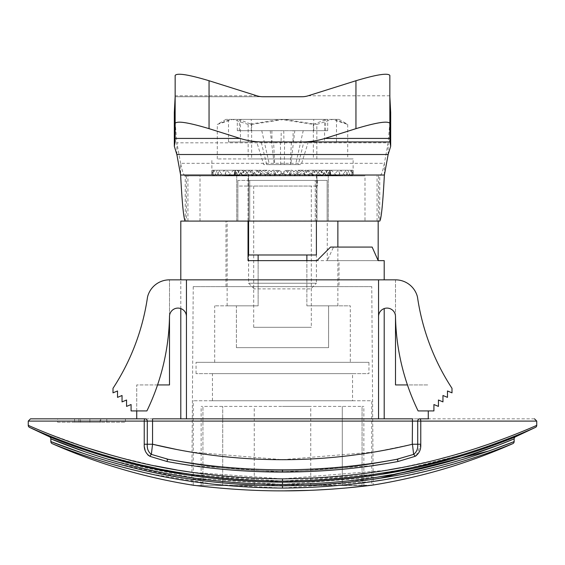 <?xml version="1.0" encoding="UTF-8"?>
<svg xmlns="http://www.w3.org/2000/svg" width="565" height="565" viewBox="0 0 565 565"><rect width="100%" height="100%" fill="white"/><g stroke="black" fill="none" stroke-linecap="round" stroke-linejoin="round"><path stroke-width="0.42" stroke-dasharray="2.83 2.12" d="M371.77 286.625L193.23 286.625L371.77 286.625L373.19 485.017M308.878 490.371L316.88 490.025M332.728 489.078L346.635 487.948M195.645 485.505L371.77 485.201L371.77 400.755L193.23 400.755L371.77 400.755M193.23 286.625L191.81 485.017C190.666 484.848 233.776 491.041 282.5 490.865M86.523 452.318L107.032 458.872M116.058 461.499L194.84 478.188L282.5 484.452L378.239 476.973M373.147 479.247L282.5 485.822L187.524 478.597M185.807 478.329L182.311 477.778M180.609 477.503L117.146 463.66M114.879 463.039L104.871 460.178M100.393 458.837L93.642 456.753M87.017 454.627L84.037 453.646M492.355 449.733L488.577 451.061M380.499 478.124L379.616 478.265M391.962 474.657L395.309 474.042M419.308 469.063L450.093 461.167M450.284 461.118L452.177 460.574M452.516 460.475L454.211 459.981M458.173 458.808L461.287 457.869M35.249 429.901L37.05 430.685M37.064 430.685L40.92 432.338M40.977 432.359L48.117 435.325M55.9 438.44L59.085 439.676M59.276 439.747L80.407 447.445M80.597 447.508L92.66 451.513M93.084 451.654L103.635 454.917M108.579 456.379L144.873 465.758M156.201 468.208L166.004 470.151M167.989 470.525L179.437 472.552M179.797 472.615L180.348 472.707M191.888 474.508L282.5 481.119L373.112 474.508M385.189 470.44L282.5 478.859L191.902 472.319M179.437 470.384L176.393 469.868M154.994 465.835L118.735 457.219M87.836 448.052L46.718 433.115M46.153 432.889L28.25 425.346M536.75 425.346L515.372 434.28M513.698 434.937L512.158 435.544M507.73 437.254L504.531 438.468M501.664 439.535L497.419 441.096M493.817 442.388L489.615 443.864M477.27 448.017L448.709 456.555M441.484 458.483L434.393 460.291M434.146 460.348L400.514 467.721M388.84 469.833L386.17 470.278M388.339 472.086L390.994 471.62M392.866 471.288L402.372 469.501M408.926 468.187L461.195 454.966M461.782 454.797L471.98 451.633M477.51 449.832L491.974 444.86M492.172 444.789L516.791 435.361M516.883 435.325L521.792 433.298M521.827 433.284L524.355 432.218M528.282 430.537L535.493 427.373M374.27 452.035L282.5 459.691L190.73 452.035M188.661 451.689L177.014 449.556M168.144 459.289L168.229 459.303C205.921 467.078 244.016 470.963 282.5 470.977C244.016 470.963 205.921 467.078 168.229 459.303L151.371 454.387L151.816 450.545M152.324 446.138L152.55 444.238L147.288 444.238C146.935 448.659 148.298 452.042 151.371 454.387A2.26 0.833 114.6 0 0 150 456.365L167 461.513A2.26 0.756 100.5 0 1 168.186 459.296A2.26 0.756 100.5 0 1 168.229 459.303C204.749 466.203 242.837 469.713 282.5 469.833L282.5 469.833C321.909 469.734 360.004 466.224 396.771 459.303C359.079 467.078 320.984 470.963 282.5 470.977C320.984 470.963 359.079 467.078 396.771 459.303A2.26 0.756 -100.5 0 1 396.814 459.296A2.26 0.756 -100.5 0 1 398 461.513L415.445 456.146M416.278 455.63L420.763 444.238L420.763 421.095L144.237 421.095A2.26 0.946 -90 0 1 145.184 418.834L30.51 418.834L152.55 418.834L152.55 444.238M420.763 421.095L536.75 421.095L420.763 421.095A2.26 0.946 -90 0 0 419.816 418.834L384.2 418.834L419.816 418.834A2.26 2.105 -90 0 0 417.712 421.095L417.712 444.238C418.065 448.659 416.709 452.042 413.629 454.387A2.26 0.833 -114.6 0 1 415 456.365M144.252 445.199L144.386 447.021M145.141 450.517L145.798 452.106M146.088 452.643L147.882 454.938M148.595 455.538L150 456.365M57.63 422.225L125.43 422.225L57.63 422.225L57.63 418.834L125.43 418.834L57.63 418.834M100.09 422.225L74.58 422.225L100.725 422.225L78.916 422.225L100.09 422.225L100.09 418.834L74.58 418.834L100.725 418.834L78.916 418.834L100.725 418.834L100.725 422.225L78.916 422.225L100.09 422.225M89.877 422.225L89.877 418.834L106.799 418.834L74.58 418.834L80.505 418.834L80.505 422.225L74.58 422.225L100.725 422.225M157.557 384.935L136.73 384.935L136.73 418.834L412.45 418.834L412.45 444.238L413.629 454.387L396.771 459.303M378.55 418.834L186.45 418.834L384.2 418.834L378.55 418.834L378.55 279.845L378.55 418.834L378.55 279.845L384.2 279.845L378.55 279.845L378.55 316.57A8.475 8.475 0 0 1 387.025 308.095A8.475 8.475 0 0 1 395.5 316.57A226 226 0 0 0 418.1 410.925L433.92 410.925L433.92 404.533L438.44 406.405L438.44 400.013L442.96 401.885L442.96 395.493L447.48 397.365L447.48 390.973L452 392.845L452 388.325A226 226 0 0 1 417.556 297.593A11.3 11.3 0 0 0 417.217 296.039A22.6 22.6 0 0 0 395.542 279.845L378.55 279.845L378.55 316.57A8.475 8.475 0 0 1 387.025 308.095A8.475 8.475 0 0 1 395.5 316.57A226 226 0 0 0 418.1 410.925L433.92 410.925L433.92 404.533L438.44 406.405L438.44 400.013L442.96 401.885L442.96 395.493L447.48 397.365L447.48 390.973L452 392.845L452 388.325A226 226 0 0 1 417.556 297.593A11.3 11.3 0 0 0 417.217 296.039A22.6 22.6 0 0 0 395.542 279.845L378.55 279.845L378.55 316.57A8.475 8.475 0 0 1 387.025 308.095A8.475 8.475 0 0 1 395.5 316.57A226 226 0 0 0 418.1 410.925L433.92 410.925L433.92 404.533L438.44 406.405L438.44 400.013L442.96 401.885L442.96 395.493L447.48 397.365L447.48 390.973L452 392.845L452 388.325A226 226 0 0 1 417.556 297.593M534.49 418.834L428.637 418.834M106.799 418.834L89.877 418.834L106.799 418.834L106.799 422.225L106.799 418.834M89.877 418.834L100.725 418.834M125.43 418.834L125.43 422.225M147.783 296.039A22.6 22.6 0 0 1 169.458 279.845L186.45 279.845L186.45 418.834L186.45 279.845L180.8 279.845L186.45 279.845L186.45 316.57A8.475 8.475 0 0 0 177.975 308.095A8.475 8.475 0 0 0 169.5 316.57A226 226 0 0 1 146.9 410.925L131.08 410.925L131.08 404.533L126.56 406.405L126.56 400.013L122.04 401.885L122.04 395.493L117.52 397.365L117.52 390.973L113 392.845L113 388.325A226 226 0 0 0 147.444 297.593A11.3 11.3 0 0 1 147.783 296.039A22.6 22.6 0 0 1 169.458 279.845L186.45 279.845L186.45 316.57A8.475 8.475 0 0 0 177.975 308.095A8.475 8.475 0 0 0 169.5 316.57A226 226 0 0 1 146.9 410.925L131.08 410.925L131.08 404.533L126.56 406.405L126.56 400.013L122.04 401.885L122.04 395.493L117.52 397.365L117.52 390.973L113 392.845L113 388.325A226 226 0 0 0 147.444 297.593A11.3 11.3 0 0 1 147.783 296.039A22.6 22.6 0 0 1 169.458 279.845L186.45 279.845L186.45 316.57A8.475 8.475 0 0 0 177.975 308.095A8.475 8.475 0 0 0 169.5 316.57A226 226 0 0 1 146.9 410.925L131.08 410.925L131.08 404.533L126.56 406.405L126.56 400.013L122.04 401.885L122.04 395.493L117.52 397.365L117.52 390.973L113 392.845L113 388.325A226 226 0 0 0 147.444 297.593M378.183 260.635L316.965 260.635L330.525 247.075L333.512 247.075L327.269 260.635L384.2 260.635M372.144 247.075L333.512 247.075M186.45 418.834L186.45 316.57M417.217 296.039A22.6 22.6 0 0 0 395.542 279.845L378.55 279.845L378.55 316.57M191.952 465.609L282.5 472.093L373.048 465.609M384.927 463.787L385.789 463.646M387.308 463.392L397.922 461.527M167 461.513L173.229 462.636M179.211 463.646L180.009 463.78M420.763 444.238L412.45 444.238M412.302 444.274L376.339 451.689M482.722 449.062L477.552 450.799M476.507 451.145L470.264 453.165M469.409 453.434L463.173 455.376M455.786 457.572L448.222 459.719M383.282 473.986L376.834 475.01M376.509 475.059L282.5 482.192L187.1 474.847M186.033 474.678L182.008 474.035M118.177 460.101L115.684 459.416M105.966 456.612L66.049 443.257L49.515 436.809M151.385 474.084L215.032 484.403L282.5 488.075L373.161 481.429M380.612 480.285L387.675 479.113M391.044 478.527L394.54 477.891M397.88 477.27L430.763 470.115M435.989 468.809L466.634 460.115M467.488 459.854L473.053 458.081M474.657 457.558L480.412 455.637M480.617 455.574L486.557 453.526M487.087 453.342L492.454 451.428M492.828 451.294L497.758 449.479M497.899 449.429L502.257 447.784M502.356 447.748L505.95 446.364M506.975 445.969L507.469 445.771M52.192 443.652L57.962 445.94M59.233 446.435L62.609 447.734M62.694 447.77L84.46 455.595M89.023 457.12L94.256 458.822M98.049 460.016L104.384 461.958M108.169 463.081L113.431 464.607M119.695 466.344L124.201 467.552M126.899 468.265L131.497 469.437M141.766 471.923L146.547 473.018M395.5 316.57L395.5 279.845L384.2 279.845L395.5 279.845L395.5 384.935L428.27 384.935L407.443 384.935M428.27 418.834L428.27 410.925M136.73 410.925L136.73 384.935L169.5 384.935L169.5 279.845L384.2 279.845L180.8 279.845L180.8 308.582M169.5 316.57L169.5 279.845L180.8 279.845L180.8 418.834M327.269 260.635L327.269 221.085L378.183 221.085L180.8 221.085M316.965 260.635L248.035 260.635M339 286.625L226 286.625L339 286.625L339 260.635M185.249 221.085L378.55 221.085L364.99 221.085L364.99 175.885L185.249 175.885L185.249 221.085L327.269 221.085M186.45 279.845L378.55 279.845M263.142 96.749L175.15 96.749L175.15 141.949M175.15 75.399L175.15 96.749L301.858 96.749M389.85 141.949L389.85 75.399M390.676 112.463L388.148 142.818L388.148 154.513M176.852 154.513L176.852 142.818L174.324 112.463M384.377 175.023L384.377 163.32L388.148 142.818L176.852 142.818L180.623 163.32L180.623 175.023M200.01 221.085L200.01 175.885L186.45 175.885L364.99 175.885M248.035 175.885L316.965 175.885L236.735 175.885L248.035 175.885L248.035 221.085L328.265 221.085L316.965 221.085L316.965 175.885L328.265 175.885L316.965 175.885L316.965 221.085L248.035 221.085L248.035 175.885M200.01 175.885L185.249 175.885C183.703 175.369 182.163 171.181 180.623 163.32L384.377 163.32C382.837 171.181 381.297 175.369 379.751 175.885L379.751 221.085L364.99 221.085M316.4 221.085L248.6 221.085L316.4 221.085L316.4 254.985M316.4 175.885L248.6 175.885L248.6 220.972L248.6 175.885L316.4 175.885L248.6 175.885L316.4 175.885L316.4 283.235L248.6 283.235L316.4 283.235L310.75 288.885L254.25 288.885L310.75 288.885M236.735 221.085L236.735 175.885L236.735 221.085M328.265 221.085L328.265 175.885L328.265 221.085M316.4 220.972L248.6 220.972M248.6 254.985L248.6 221.085M271.864 130.685L272.033 141.984L228.514 141.984L283.927 141.984L283.757 130.685L327.7 130.685L293.136 130.685L292.967 141.984L336.486 141.984L281.073 141.984L281.243 130.685L313.759 130.685L237.3 130.685L281.243 130.685M270.197 130.685L274.195 164.584L284.329 164.584L284.598 141.984L303.808 141.984L298.306 164.584L301.279 164.584L308.271 141.984L291.42 141.984L290.276 164.584L301.279 164.584M281.073 141.984L284.598 141.984M256.729 141.984L273.58 141.984L274.724 164.584L263.721 164.584L256.729 141.984L261.192 141.984L266.694 164.584L263.721 164.584M261.786 130.685L269.392 164.584L274.724 164.584M272.033 141.984L273.587 141.984L273.693 144.124M283.927 141.984L261.192 141.984M250.902 175.885L254.617 175.885L259.858 174.825L266.256 170.234L270.119 175.885L252.11 175.885L251.439 174.825L257.216 170.234L245.323 170.234L238.458 175.885L236.693 175.885L233.649 170.234L227.942 175.885L226.523 175.885L224.114 170.234L219.813 175.885L218.789 175.885L217.13 170.234L214.418 175.885L213.845 175.885L212.998 170.234L211.903 175.885L211.91 170.234L212.666 175.885L213.04 175.885L213.902 170.234L216.381 175.885L217.221 175.885L218.895 170.234L222.984 175.885L224.249 175.885L226.671 170.234L232.194 175.885L233.825 175.885L236.883 170.234L243.6 175.885L245.528 175.885L249.087 170.234L256.701 175.885L258.848 175.885L262.753 170.234L270.939 175.885L273.199 175.885L277.288 170.234L285.678 175.885L287.959 175.885L292.041 170.234L300.276 175.885L302.48 175.885L306.385 170.234L314.098 175.885L316.125 175.885L319.677 170.234L326.542 175.885L328.307 175.885L331.351 170.234L337.058 175.885L338.477 175.885L340.886 170.234L345.187 175.885L346.211 175.885L347.871 170.234L350.582 175.885L351.155 175.885L352.002 170.234L353.097 175.885L353.09 170.234L352.334 175.885L351.96 175.885L351.098 170.234L348.619 175.885L347.779 175.885L346.105 170.234L342.016 175.885L340.752 175.885L338.329 170.234L332.806 175.885L331.175 175.885L328.117 170.234L321.4 175.885L319.472 175.885L315.913 170.234L308.299 175.885L306.152 175.885L302.247 170.234L294.061 175.885L291.801 175.885L287.712 170.234L279.322 175.885L277.041 175.885L272.959 170.234L264.724 175.885L262.52 175.885L258.615 170.234L250.902 175.885L248.875 175.885L245.323 170.234M270.119 175.885L252.11 175.885M240.415 141.984L240.415 120.034L251.637 124.434L251.637 158.935L217.292 158.935L347.708 158.935L251.637 158.935M251.241 130.685L251.241 119.385L241.382 119.385L240.415 120.034M254.617 175.885L248.875 175.885M251.439 174.825L244.235 175.885L238.458 175.885M244.235 175.885L236.693 175.885M226.523 175.885L227.942 175.885M249.087 158.935L353.125 158.935L249.087 158.935M235.534 175.885L244.37 174.825L249.278 170.234L252.244 175.885M244.37 174.825L244.942 175.885M259.858 174.825L260.599 175.885M257.216 170.234L260.705 175.885M266.256 170.234L258.615 170.234M270.056 175.885L269.272 174.825L266.207 175.885L262.52 175.885M269.272 174.825L276.01 170.234L272.959 170.234M266.207 175.885L264.724 175.885M276.01 170.234L280.078 175.885L279.265 174.825L278.517 175.885L277.041 175.885M279.265 174.825L286.045 170.234L287.712 170.234M278.517 175.885L279.322 175.885M290.156 175.885L289.4 174.825L291.801 175.885M286.045 170.234L290.142 175.885M289.4 174.825L295.926 170.234L302.247 170.234M290.996 175.885L294.061 175.885M299.923 175.885L299.231 174.825L303.101 175.885L306.152 175.885M295.926 170.234L299.867 175.885M299.231 174.825L305.22 170.234L315.913 170.234M303.101 175.885L308.299 175.885M308.928 175.885L308.328 174.825L314.31 175.885L319.472 175.885M305.22 170.234L308.836 175.885M308.328 174.825L313.519 170.234L328.117 170.234M314.31 175.885L321.4 175.885M316.781 175.885L316.301 174.825L324.133 175.885L331.175 175.885M313.519 170.234L316.654 175.885M316.301 174.825L320.468 170.234L338.329 170.234M324.133 175.885L332.806 175.885M323.138 175.885L322.792 174.825L332.128 175.885L340.752 175.885M320.468 170.234L322.982 175.885M322.792 174.825L325.751 170.234L346.105 170.234M332.128 175.885L342.016 175.885M327.714 175.885L327.531 174.825L337.962 175.885L347.779 175.885M325.751 170.234L327.538 175.885M327.531 174.825L329.148 170.234L351.098 170.234M337.962 175.885L348.619 175.885M330.32 175.885L330.292 174.825L341.366 175.885L351.96 175.885M329.148 170.234L330.122 175.885M330.292 174.825L330.504 170.234L353.09 170.234M341.366 175.885L352.334 175.885M330.829 175.885L330.97 174.825L342.199 175.885L353.097 175.885M330.504 170.234L330.631 175.885M330.97 174.825L329.762 170.234L352.002 170.234M342.199 175.885L352.998 175.885M329.226 175.885L329.529 174.825L340.427 175.885L351.155 175.885M329.762 170.234L329.035 175.885M329.529 174.825L326.951 170.234L347.871 170.234M340.427 175.885L350.582 175.885M325.588 175.885L326.033 174.825L336.119 175.885L346.211 175.885M326.951 170.234L325.398 175.885M326.033 174.825L322.205 170.234L340.886 170.234M336.119 175.885L345.187 175.885M320.058 175.885L320.63 174.825L329.466 175.885L338.477 175.885M322.205 170.234L319.896 175.885M320.63 174.825L315.722 170.234L331.351 170.234M329.466 175.885L337.058 175.885M312.89 175.885L313.561 174.825L320.765 175.885L328.307 175.885M315.722 170.234L312.756 175.885M313.561 174.825L307.784 170.234L319.677 170.234M320.765 175.885L326.542 175.885M304.401 175.885L305.142 174.825L310.383 175.885L316.125 175.885M307.784 170.234L304.295 175.885M305.142 174.825L298.744 170.234L306.385 170.234M310.383 175.885L314.098 175.885M294.944 175.885L295.728 174.825L298.793 175.885L302.48 175.885M298.744 170.234L294.881 175.885M295.728 174.825L288.99 170.234L292.041 170.234M298.793 175.885L300.276 175.885M288.99 170.234L284.922 175.885L285.735 174.825L286.483 175.885L287.959 175.885M285.735 174.825L278.955 170.234L277.288 170.234M286.483 175.885L285.678 175.885M274.844 175.885L275.6 174.825L273.199 175.885M278.955 170.234L274.858 175.885M275.6 174.825L269.074 170.234L262.753 170.234M274.004 175.885L270.939 175.885M265.077 175.885L265.769 174.825L261.899 175.885L258.848 175.885M269.074 170.234L265.133 175.885M265.769 174.825L259.78 170.234L249.087 170.234M261.899 175.885L256.701 175.885M256.072 175.885L256.672 174.825L250.691 175.885L245.528 175.885M259.78 170.234L256.164 175.885M256.672 174.825L251.482 170.234L236.883 170.234M250.691 175.885L243.6 175.885M248.219 175.885L248.699 174.825L240.867 175.885L233.825 175.885M251.482 170.234L248.346 175.885M248.699 174.825L244.532 170.234L226.671 170.234M240.867 175.885L232.194 175.885M241.862 175.885L242.208 174.825L232.872 175.885L224.249 175.885M244.532 170.234L242.018 175.885M242.208 174.825L239.249 170.234L218.895 170.234M232.872 175.885L222.984 175.885M237.286 175.885L237.47 174.825L227.038 175.885L217.221 175.885M239.249 170.234L237.462 175.885M237.47 174.825L235.852 170.234L213.902 170.234M227.038 175.885L216.381 175.885M234.68 175.885L234.708 174.825L223.634 175.885L213.04 175.885M235.852 170.234L234.878 175.885M234.708 174.825L234.496 170.234L211.91 170.234M223.634 175.885L212.666 175.885M234.171 175.885L234.03 174.825L222.801 175.885L211.903 175.885M234.496 170.234L234.369 175.885M234.03 174.825L235.238 170.234L212.998 170.234M222.801 175.885L212.002 175.885M235.774 175.885L235.471 174.825L224.573 175.885L213.845 175.885M235.238 170.234L235.965 175.885M235.471 174.825L238.049 170.234L217.13 170.234M224.573 175.885L214.418 175.885M239.412 175.885L238.967 174.825L228.882 175.885L218.789 175.885M238.049 170.234L239.602 175.885M238.967 174.825L242.795 170.234L224.114 170.234M228.882 175.885L219.813 175.885M242.795 170.234L245.104 175.885M249.278 170.234L233.649 170.234M228.514 141.984L228.514 120.034L229.482 119.385L226 119.385L323.618 119.385L229.482 119.385M217.292 158.935L217.292 124.434L228.514 120.034M336.486 141.984L336.486 120.034L347.708 124.434L332.277 119.385L284.237 119.385L251.637 124.434M336.486 120.034L335.518 119.385L339 119.385L332.277 119.385L316.845 124.434L316.845 158.935M280.402 141.984L280.671 164.584L290.805 164.584L294.803 130.685L283.757 130.685M293.136 130.685L303.214 130.685L295.608 164.584L290.276 164.584M292.967 141.984L291.413 141.984L291.307 144.124M308.271 141.984L303.808 141.984M298.306 164.584L284.329 164.584M241.382 119.385L284.237 119.385L316.845 124.434M325.659 130.685L325.659 119.385L335.518 119.385M325.659 119.385L251.241 119.385M347.708 124.434L347.708 158.935M217.292 124.434L232.724 119.385L248.155 124.434L280.763 119.385L313.363 124.434L313.363 158.935M313.363 124.434L324.585 120.034L324.585 141.984M248.155 124.434L248.155 158.935M323.618 119.385L324.585 120.034M239.341 130.685L239.341 119.385M313.759 130.685L313.759 119.385M295.608 164.584L290.805 164.584M269.392 164.584L274.195 164.584M266.694 164.584L280.671 164.584M294.803 130.685L303.214 130.685M306.866 254.985L306.866 305.835L337.87 305.835L306.866 305.835L328.597 305.835L328.597 347.645L236.403 347.645L328.597 347.645L236.403 347.645L328.597 347.645L328.597 305.835L306.866 305.835L306.866 260.635M306.866 221.085L258.134 221.085L306.866 221.085M258.134 254.985L258.134 305.835L227.13 305.835L258.134 305.835L236.403 305.835L258.134 305.835L258.134 260.635M236.403 347.645L236.403 305.835L214.7 305.835L236.403 305.835L236.403 347.645M350.3 362.334L214.7 362.334L350.3 362.334L350.3 305.835L328.597 305.835L350.3 305.835M368.945 362.334L196.055 362.334L368.945 362.334L368.945 373.635L196.055 373.635L368.945 373.635M352.56 373.635L212.44 373.635L352.56 373.635L352.56 400.755L212.44 400.755L352.56 400.755M193.23 485.505L371.77 485.505M362.073 485.505L342.291 485.505L362.073 485.505L362.073 406.405L363.86 406.405L201.14 406.405L362.073 406.405L362.073 485.505M222.709 485.505L342.291 485.505L202.927 485.505L222.709 485.505L222.709 406.405L222.709 485.505M202.927 485.505L201.14 485.505L202.927 485.505L202.927 406.405L202.927 485.505M342.291 485.505L342.291 406.405L342.291 485.505M282.5 485.505L310.75 485.505L282.5 485.505M282.5 406.405L310.75 406.405L282.5 406.405M237.865 221.085L227.13 221.085L237.865 221.085L237.865 180.405L237.865 186.055L317.53 186.055L237.865 186.055L237.865 180.405L317.53 180.405L237.865 180.405L237.865 221.085M311.315 186.055L253.685 186.055L311.315 186.055L311.315 327.305L253.685 327.305L311.315 327.305M327.135 221.085L337.87 221.085L327.135 221.085L327.135 180.405L315.263 180.405L327.135 180.405L327.135 221.085M258.134 221.085L315.263 221.085L258.134 221.085M249.737 221.085L249.737 180.405L315.263 180.405L249.737 180.405L249.737 221.085M315.263 221.085L315.263 180.405L315.263 221.085M248.508 180.405L248.508 186.055L248.508 180.405M282.5 481.119L282.5 478.859M144.237 421.095L144.237 444.238L147.288 444.238L147.288 421.095M384.2 308.582L384.2 418.834M282.5 472.093L282.5 469.833C322.05 469.713 360.152 466.203 396.814 459.296L398.791 458.9C360.442 466.951 321.683 470.984 282.5 470.991C243.317 470.984 204.558 466.951 166.209 458.9L168.186 459.296C204.848 466.203 242.95 469.713 282.5 469.833M282.5 484.452L282.5 482.192M282.5 488.075L282.5 485.822M256.842 95.789L175.15 95.789M389.85 95.789L308.158 95.789M187.933 221.085L187.933 175.885M377.067 221.085L377.067 175.885M74.58 418.834L74.58 422.225L74.58 418.834M78.916 418.834L78.916 422.225M166.209 458.9C204.558 466.951 243.317 470.984 282.5 470.991C321.683 470.984 360.442 466.951 398.791 458.9M226 286.625L226 221.085M186.45 175.885L186.45 221.085M378.55 175.885L378.55 221.085M254.25 288.885L248.6 283.235L248.6 175.885M353.125 173.229L353.125 158.935M211.875 173.229L211.875 158.935M339 119.385L346.628 123.792M327.7 130.685L327.7 119.385M226 119.385L218.373 123.792M237.3 130.685L237.3 119.385M214.7 362.334L214.7 305.835M196.055 373.635L196.055 362.334M212.44 400.755L212.44 373.635M193.23 485.201L193.23 400.755M363.86 485.505L363.86 406.405M201.14 485.505L201.14 406.405M310.75 485.505L310.75 406.405M254.25 485.505L254.25 406.405M227.13 305.835L227.13 221.085M337.87 305.835L337.87 247.075M253.685 186.055L253.685 327.305M317.53 180.405L317.53 186.055"/><path stroke-width="0.85" d="M283.75 490.865L308.878 490.371M316.88 490.025L332.728 489.078M346.635 487.948L373.19 485.017C374.334 484.848 331.224 491.041 282.5 490.865C234.009 491.049 190.659 484.855 191.81 485.017C143.503 477.199 96.961 463.413 52.192 443.652A2.26 2.26 0 0 1 50.85 441.583C51.21 441.738 90.916 457.827 134.286 468.081C179.896 479.487 229.298 485.406 282.5 485.822C335.97 485.377 385.429 479.452 430.876 468.039C474.141 457.805 513.797 441.731 514.15 441.583L514.15 438.871C513.769 439.083 474.155 455.849 430.933 466.287C385.492 477.955 336.02 484.014 282.5 484.452C229.249 484.036 179.825 477.997 134.237 466.323C90.894 455.87 51.246 439.09 50.85 438.871L86.523 452.318M492.355 449.733L514.15 441.583A2.26 2.26 0 0 1 512.801 443.652C512.384 443.857 472.665 460.193 429.732 470.37C384.581 481.747 335.504 487.652 282.5 488.075C229.764 487.673 180.744 481.79 135.43 470.412C92.392 460.221 52.623 443.864 52.192 443.652M107.032 458.872L116.058 461.499M187.524 478.597L185.807 478.329M182.311 477.778L180.609 477.503M117.146 463.66L114.879 463.039M104.871 460.178L100.393 458.837M93.642 456.753L87.017 454.627M84.037 453.646L50.85 441.583L50.85 438.871A2.26 2.26 0 0 0 49.515 436.809C49.847 436.971 89.432 453.483 133.093 463.999C178.985 475.702 228.79 481.761 282.5 482.192C336.479 481.74 386.333 475.659 432.07 463.957C475.624 453.462 515.167 436.964 515.485 436.809L482.722 449.062M488.577 451.061L380.499 478.124M379.616 478.265L373.147 479.247M378.239 476.973L391.962 474.657M395.309 474.042L419.308 469.063M454.211 459.981L458.173 458.808M461.287 457.869L498.718 445.022L514.15 438.871A2.26 2.26 0 0 1 515.485 436.809L535.493 427.373A2.26 2.26 0 0 0 536.75 425.346L536.75 421.095L534.49 418.834M535.493 427.373C535.323 427.465 493.372 446.753 445.976 459.317C396.27 473.279 341.776 480.547 282.5 481.119C223.069 480.54 168.483 473.251 118.742 459.246C71.261 446.618 29.698 427.458 29.507 427.373L35.249 429.901M49.515 436.809L29.507 427.373A2.26 2.26 0 0 1 28.25 425.346C28.398 425.381 69.876 444.26 117.654 456.93C167.671 470.956 222.617 478.265 282.5 478.859C342.221 478.273 397.075 470.984 447.063 457C494.763 444.394 536.623 425.389 536.75 425.346M48.117 435.325L55.9 438.44M92.66 451.513L93.084 451.654M103.635 454.917L108.579 456.379M144.873 465.758L156.201 468.208M166.004 470.151L167.989 470.525M179.437 472.552L179.797 472.615M180.348 472.707L191.888 474.508M191.902 472.319L179.437 470.384M176.393 469.868L154.994 465.835M118.735 457.219L111.552 455.242M111.263 455.157L87.836 448.052M46.718 433.115L46.153 432.889M515.372 434.28L513.698 434.937M512.158 435.544L507.73 437.254M504.531 438.468L501.664 439.535M497.419 441.096L493.817 442.388M489.615 443.864L477.27 448.017M448.709 456.555L441.484 458.483M400.514 467.721L388.84 469.833M386.17 470.278L385.189 470.44M373.112 474.508L388.339 472.086M390.994 471.62L392.866 471.288M402.372 469.501L408.926 468.187M461.195 454.966L461.782 454.797M471.98 451.633L477.51 449.832M524.355 432.218L528.282 430.537M190.73 452.035L188.661 451.689M177.014 449.556L152.55 444.238C195.306 454.528 238.628 459.684 282.5 459.691C326.379 459.684 369.694 454.528 412.45 444.238L417.712 444.238C418.065 448.659 416.702 452.042 413.629 454.387L412.457 444.323M151.816 450.545L152.324 446.138M415.445 456.146L416.278 455.63M412.302 444.274L412.45 421.095L417.712 421.095L417.712 444.238L420.763 444.238C421.052 449.655 419.131 453.702 415 456.365L398 461.513C361.077 468.442 322.573 471.966 282.5 472.093L282.5 469.833C243.091 469.734 204.996 466.224 168.229 459.303A2.26 0.756 100.5 0 0 168.186 459.296L151.371 454.387C148.291 452.042 146.935 448.659 147.288 444.238L144.237 444.238L144.237 421.095L28.25 421.095L144.237 421.095A2.26 0.946 -90 0 1 145.184 418.834L30.51 418.834L145.184 418.834A2.26 2.105 -90 0 1 147.288 421.095L147.288 444.238L152.55 444.238L151.371 454.387A2.26 0.833 114.6 0 0 150 456.365C145.869 453.702 143.948 449.655 144.237 444.238L144.252 445.199M144.386 447.021L145.141 450.517M147.882 454.938L148.595 455.538M397.922 461.527L398 461.513A2.26 0.756 -100.5 0 0 396.814 459.296A2.26 0.756 -100.5 0 0 396.771 459.303L413.629 454.387A2.26 0.833 -114.6 0 1 415 456.365M398.791 458.9L396.814 459.296C360.152 466.203 322.05 469.713 282.5 469.833L282.5 469.833C242.95 469.713 204.848 466.203 168.186 459.296A2.26 0.756 100.5 0 0 167 461.513L150 456.365M166.209 458.9L168.144 459.289M428.637 418.834L419.816 418.834A2.26 2.105 -90 0 0 417.712 421.095L420.763 421.095A2.26 0.946 -90 0 0 419.816 418.834M144.237 421.095L147.288 421.095A2.26 2.105 -90 0 0 145.184 418.834L136.73 418.834L136.73 410.925M152.55 418.834L412.45 418.834L412.45 421.095L152.55 421.095L152.55 418.834M384.2 279.845L384.2 260.635L378.183 260.635L372.144 247.075L330.525 247.075L316.965 260.635L248.035 260.635L248.035 221.085L248.035 260.635M186.45 316.57A8.475 8.475 0 0 0 177.975 308.095A8.475 8.475 0 0 0 169.5 316.57A226 226 0 0 1 146.9 410.925L131.08 410.925L131.08 404.533L126.56 406.405L126.56 400.013L122.04 401.885L122.04 395.493L117.52 397.365L117.52 390.973L113 392.845L113 388.325A226 226 0 0 0 147.444 297.593A11.3 11.3 0 0 1 147.783 296.039A22.6 22.6 0 0 1 169.458 279.845L186.45 279.845L186.45 418.834M147.444 297.593A11.3 11.3 0 0 1 147.783 296.039M378.55 316.57A8.475 8.475 0 0 1 387.025 308.095A8.475 8.475 0 0 1 395.5 316.57A226 226 0 0 0 418.1 410.925L433.92 410.925L433.92 404.533L438.44 406.405L438.44 400.013L442.96 401.885L442.96 395.493L447.48 397.365L447.48 390.973L452 392.845L452 388.325A226 226 0 0 1 417.556 297.593A11.3 11.3 0 0 0 417.217 296.039A22.6 22.6 0 0 0 395.542 279.845L378.55 279.845L378.55 418.834M417.556 297.593A11.3 11.3 0 0 0 417.217 296.039M282.5 472.093C242.675 471.987 204.177 468.463 167 461.513M282.5 469.833C322.163 469.713 360.251 466.203 396.771 459.303M373.048 465.609L384.927 463.787M385.789 463.646L387.308 463.392M173.229 462.636L179.211 463.646M180.009 463.78L191.952 465.609M376.339 451.689L374.27 452.035M477.552 450.799L476.507 451.145M470.264 453.165L469.409 453.434M463.173 455.376L455.786 457.572M448.222 459.719L383.282 473.986M187.1 474.847L186.033 474.678M182.008 474.035L118.177 460.101M115.684 459.416L105.966 456.612M373.161 481.429L380.612 480.285M387.675 479.113L391.044 478.527M394.54 477.891L397.88 477.27M430.763 470.115L435.989 468.809M466.634 460.115L467.488 459.854M473.053 458.081L474.657 457.558M486.557 453.526L487.087 453.342M492.454 451.428L492.828 451.294M505.95 446.364L506.975 445.969M507.469 445.771L512.801 443.652C468.032 463.413 421.497 477.199 373.19 485.017M57.962 445.94L59.233 446.435M84.46 455.595L89.023 457.12M94.256 458.822L98.049 460.016M104.384 461.958L108.169 463.081M113.431 464.607L119.695 466.344M124.201 467.552L126.899 468.265M131.497 469.437L141.766 471.923M146.547 473.018L151.385 474.084M407.443 384.935L395.5 384.935L395.5 316.57M428.27 418.834L428.27 410.925M169.5 316.57L169.5 384.935L157.557 384.935M378.183 221.085L378.183 260.635M263.142 141.949L389.85 141.949L263.142 141.949A69.488 62.15 180 0 1 240.061 138.425L209.05 128.658L209.05 80.731L256.842 95.789A18.949 16.95 180 0 0 263.142 96.749L301.858 96.749A18.949 16.95 180 0 0 308.158 95.789L355.95 80.731C376.502 74.587 387.802 72.807 389.85 75.399L389.85 141.949L390.676 146.236L388.148 154.513L384.377 175.023C382.837 203.831 381.297 219.185 379.751 221.085L180.8 221.085L180.8 279.845M378.55 279.845L186.45 279.845M185.249 221.085C183.703 219.185 182.163 203.831 180.623 175.023L176.852 154.513L174.324 146.236L175.15 141.949L175.15 75.399C177.198 72.807 188.498 74.587 209.05 80.731M209.05 128.658C188.498 122.506 177.198 120.726 175.15 123.318M389.85 123.318C387.802 120.726 376.502 122.506 355.95 128.658L324.939 138.425A69.488 62.15 180 0 1 301.858 141.949M389.85 96.749L390.676 112.463L390.676 146.236M174.324 146.236L174.324 112.463L175.15 96.749M248.6 221.085L248.6 254.985L316.4 254.985L316.4 221.085M306.866 260.635L306.866 254.985M258.134 260.635L258.134 254.985M195.645 485.505L193.23 485.201M282.5 478.859L282.5 481.119M152.55 444.238L152.55 421.095L147.288 421.095M384.2 308.582L384.2 418.834M180.8 308.582L180.8 418.834M420.763 421.095L536.75 421.095L420.763 421.095L420.763 444.238M282.5 482.192L282.5 484.452M282.5 485.822L282.5 488.075M240.061 138.425L175.15 138.425M389.85 138.425L324.939 138.425M355.95 80.731L355.95 128.658M176.852 154.513L388.148 154.513M384.377 175.023L180.623 175.023M28.25 425.346L28.25 421.095L30.51 418.834M337.87 247.075L337.87 221.085"/></g></svg>
